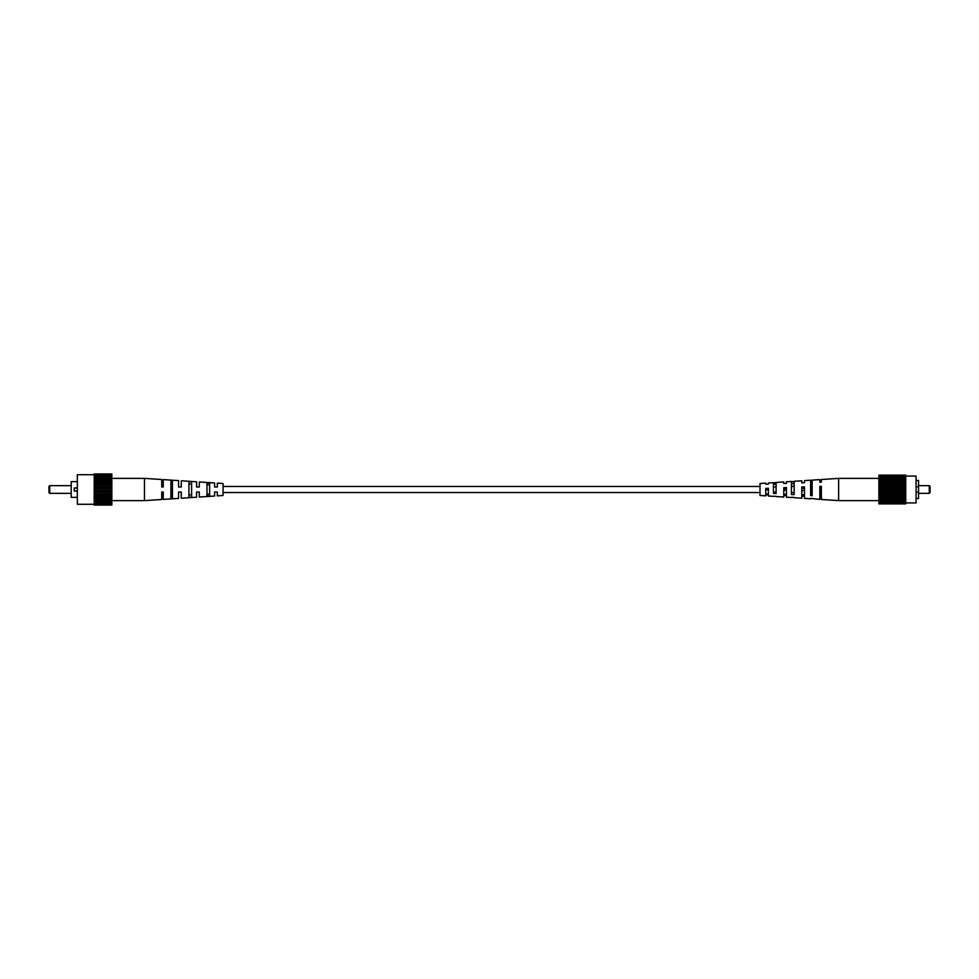 <?xml version="1.0" encoding="UTF-8"?>
<svg xmlns="http://www.w3.org/2000/svg" width="979" height="979" viewBox="0 0 979 979"><rect width="100%" height="100%" fill="white"/><g stroke="black" fill="none" stroke-linecap="round" stroke-linejoin="round"><path stroke-width="1.47" d="M810.624 498.372L819.827 499.388L819.827 486.355L821.357 486.294L821.357 499.498L838.624 500.624L838.624 478.376L878.885 478.376M783.775 490.173L786.455 490.222L786.455 488.778L783.775 488.827M819.827 490.92L821.357 490.956M801.801 490.552L804.481 490.601M765.749 489.781L768.429 489.157L768.429 489.843L765.749 489.781M776.102 484.164L773.422 484.25M794.128 483.577L791.448 483.663M812.154 483.002L810.624 483.051M812.154 485.768L810.624 485.817M794.128 486.343L791.448 486.428M776.102 486.93L773.422 487.016M786.455 483.418L786.455 481.79L786.455 483.418L783.775 483.528L783.775 481.962L776.102 482.463L776.102 493.612L773.422 493.453L773.422 482.635L768.429 482.965L768.429 484.103L768.429 482.965M821.357 482.121L821.357 479.502L821.357 482.121L819.827 482.182L819.827 479.612L812.154 480.102L812.154 495.692L810.624 495.594L810.624 480.212L804.481 480.603L804.481 482.745L804.481 480.603M804.481 482.745L801.801 482.843L801.801 480.787L794.128 481.289L794.128 494.652L791.448 494.505L791.448 481.46L786.455 481.79M768.429 484.103L765.749 484.213L765.749 483.136L759.998 483.516L759.998 495.484L765.749 495.863L765.749 488.386L768.429 488.288L768.429 496.035L773.422 496.365M776.102 482.623L773.422 482.782M794.128 481.57L791.448 481.729M812.154 480.542L810.624 480.628M773.422 496.218L776.102 496.377M791.448 497.271L794.128 497.43M819.827 496.818L821.357 496.879M810.624 498.788L804.481 498.397L804.481 486.918L801.801 487.016L801.801 498.213L794.128 497.711M801.801 496.157L804.481 496.255M791.448 497.54L786.455 497.21L786.455 487.591L783.775 487.701L783.775 497.038L776.102 496.537M783.775 495.472L786.455 495.582M765.749 494.787L768.429 494.897M810.624 493.183L812.154 493.232M791.448 492.572L794.128 492.657M773.422 491.984L776.102 492.07M821.357 488.044L819.827 488.08M819.827 495.093L821.357 495.129M804.481 488.399L801.801 488.448M801.801 494.725L804.481 494.774M783.775 494.346L786.455 494.407M765.749 493.954L768.429 494.016M929.279 493.33L929.279 485.67L930.05 486.428L930.05 492.572L929.279 493.33L918.547 493.33M929.279 485.67L918.547 485.67M916.087 480.493L918.547 480.493L918.547 498.507L916.087 498.507M878.885 503.879L905.734 503.879L878.885 503.879L878.885 476.124L916.087 476.075L916.087 502.925L905.734 502.925L905.734 475.145L878.885 475.145L905.734 475.145M878.885 476.124L905.734 475.855M878.885 475.145L878.885 475.855M878.885 503.145L905.734 503.145L878.885 502.876M905.734 503.145L905.734 503.855M878.885 475.207L905.734 475.207M878.885 475.28L905.734 475.28M878.885 475.402L905.734 475.402M878.885 475.513L905.734 475.513M878.885 475.708L905.734 475.708M878.885 476.308L905.734 476.308M878.885 476.626L905.734 476.626M878.885 476.859L905.734 476.859M878.885 477.238L905.734 477.238M878.885 477.507L905.734 477.507M878.885 477.948L905.734 477.948M878.885 478.241L905.734 478.241M878.885 478.731L905.734 478.731M878.885 479.061L905.734 479.061M878.885 479.6L905.734 479.6M878.885 479.967L905.734 479.967M878.885 480.554L905.734 480.554M878.885 480.934L905.734 480.934M878.885 481.57L905.734 481.57M878.885 481.974L905.734 481.974M878.885 482.647L905.734 482.647M878.885 483.075L905.734 483.075M878.885 483.773L905.734 483.773M878.885 484.226L905.734 484.226M878.885 484.948L905.734 484.948M878.885 485.413L905.734 485.413M878.885 486.147L905.734 486.147M878.885 486.624L905.734 486.624M878.885 487.383L905.734 487.383M878.885 487.86L905.734 487.86M878.885 488.631L905.734 488.631M878.885 489.121L905.734 489.121M878.885 489.879L905.734 489.879M878.885 490.369L905.734 490.369M878.885 491.14L905.734 491.14M878.885 491.617L905.734 491.617M878.885 492.376L905.734 492.376M878.885 492.853L905.734 492.853M878.885 493.587L905.734 493.587M878.885 494.052L905.734 494.052M878.885 494.774L905.734 494.774M878.885 495.227L905.734 495.227M878.885 495.925L905.734 495.925M878.885 496.353L905.734 496.353M878.885 497.026L905.734 497.026M878.885 497.43L905.734 497.43M878.885 498.066L905.734 498.066M878.885 498.446L905.734 498.446M878.885 499.033L905.734 499.033M878.885 499.4L905.734 499.4M878.885 499.939L905.734 499.939M878.885 500.269L905.734 500.269M878.885 500.758L905.734 500.758M878.885 501.052L905.734 501.052M878.885 501.493L905.734 501.493M878.885 501.762L905.734 501.762M878.885 502.141L905.734 502.141M878.885 502.374L905.734 502.374M878.885 502.692L905.734 502.692M878.885 503.292L905.734 503.292M878.885 503.487L905.734 503.487M878.885 503.598L905.734 503.598M878.885 503.72L905.734 503.72M878.885 503.793L905.734 503.793M878.885 501.811L905.734 501.811M878.885 501.187L905.734 501.187M878.885 500.465L905.734 500.465M878.885 499.669L905.734 499.669M878.885 498.788L905.734 498.788M878.885 497.846L905.734 497.846M878.885 496.83L905.734 496.83M878.885 495.766L905.734 495.766M878.885 494.652L905.734 494.652M878.885 493.489L905.734 493.489M878.885 492.302L905.734 492.302M878.885 491.103L905.734 491.103M878.885 487.897L905.734 487.897M878.885 486.698L905.734 486.698M878.885 485.511L905.734 485.511M878.885 484.348L905.734 484.348M878.885 483.234L905.734 483.234M878.885 482.17L905.734 482.17M878.885 481.154L905.734 481.154M878.885 480.212L905.734 480.212M878.885 479.331L905.734 479.331M878.885 478.535L905.734 478.535M878.885 477.813L905.734 477.813M878.885 477.189L905.734 477.189M918.547 486.82L916.087 486.82M918.547 492.18L916.087 492.18M49.721 493.33L48.95 492.572L48.95 486.428L49.721 485.67L49.721 493.33L71.198 493.33M49.721 485.67L71.198 485.67M77.329 497.356L71.198 497.356L71.198 481.644L77.329 481.644M94.204 504.271L77.329 504.271L77.329 474.729L94.204 474.729M77.329 491.03L74.257 491.03L74.257 487.97L77.329 487.97M94.204 504.148L94.204 505.054L111.851 505.054L111.851 504.148L94.204 503.989L111.851 504.148M94.204 475.011L111.851 475.011L111.851 473.946L94.204 473.946L94.204 503.989M111.851 475.011L111.851 503.989M111.851 474.852L94.204 474.852M94.204 477.054L111.851 477.054M111.851 476.932L94.204 476.932M111.851 476.161L94.204 476.161M94.204 479.955L111.851 479.955M111.851 479.465L94.204 479.465M161.706 487.004L163.236 487.004L161.706 487.004L161.706 479.502L144.451 478.376L94.204 478.376M94.204 483.491L111.851 483.491M111.851 482.684L94.204 482.684M111.851 481.362L94.204 481.362M94.204 487.456L111.851 487.456M111.851 486.367L94.204 486.367M111.851 484.886L94.204 484.886M94.204 491.544L111.851 491.544M111.851 490.271L94.204 490.271M111.851 488.729L94.204 488.729M94.204 495.509L111.851 495.509M111.851 494.114L94.204 494.114M111.851 492.633L94.204 492.633M94.204 499.045L111.851 499.045M111.851 497.638L94.204 497.638M111.851 496.316L94.204 496.316M94.204 501.946L111.851 501.946M144.451 478.376L144.451 500.624L94.204 500.624M111.851 499.535L94.204 499.535M111.851 502.839L94.204 502.839M111.851 502.068L94.204 502.068M179.12 487.004L181.262 487.004L181.262 480.787L196.608 481.79L196.608 487.004L198.296 487.004M170.909 483.393L172.439 483.442M188.935 484.079L191.615 484.177M206.961 484.776L209.641 484.886M196.608 487.004L199.288 487.004L199.288 481.962L214.634 482.965L214.634 487.004L217.314 487.004L217.314 483.136L223.065 483.516L223.065 495.484L217.314 495.863L217.314 491.996L214.634 491.996L214.634 496.035L199.288 497.038L199.288 491.996L196.608 491.996L196.608 497.21L181.262 498.213L181.262 491.996L178.582 491.996L178.582 498.397L163.236 499.388L163.236 491.996L161.706 491.996L161.706 499.498L144.451 500.624M163.236 487.004L163.236 479.612L178.582 480.603L178.582 487.004M170.909 489.5L170.909 480.456L172.439 480.554L172.439 498.446L170.909 498.544L170.909 489.5M188.935 489.5L188.935 481.68L191.615 481.876L191.615 497.124L188.935 497.32L188.935 489.5M206.961 489.5L206.961 482.941L209.641 483.124L209.641 495.876L206.961 496.059L206.961 489.5M163.236 491.996L162.012 491.996M180.271 491.996L181.262 491.996L180.271 491.996M196.852 491.996L197.868 491.996M209.641 494.114L206.961 494.224M191.615 494.823L188.935 494.921M172.439 495.558L170.909 495.607M759.998 492.523L223.065 492.523M759.998 486.477L223.065 486.477M838.624 500.624L878.885 500.624M821.357 479.502L838.624 478.376"/></g></svg>
